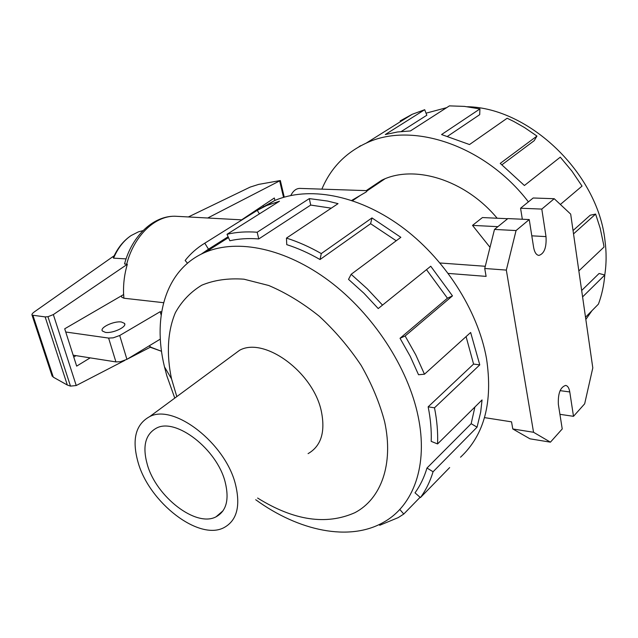 <?xml version="1.0" encoding="UTF-8"?>
<svg xmlns="http://www.w3.org/2000/svg" width="638" height="638" viewBox="0 0 638 638"><rect width="100%" height="100%" fill="white"/><g stroke="black" fill="none" stroke-linecap="round" stroke-linejoin="round"><path stroke-width="0.96" d="M308.082 453.634C321.129 446.09 325.547 431.95 321.329 411.215C313.242 372.121 264.26 336.489 239.625 350.254L231.403 356.323M235.462 484.306C225.381 443.179 173.855 403.479 149.715 416.598C135.519 424.326 131.667 439.646 138.135 462.558C149.396 502.624 198.936 541.176 224.058 527.586C236.929 520.512 240.725 506.086 235.462 484.306M147.322 464.608C142.242 446.369 145.32 434.183 156.557 428.066C175.928 417.539 216.984 449.184 225.15 482.001C229.465 499.522 226.418 511.134 216.027 516.828C196.025 527.658 156.246 496.747 147.322 464.608M259.411 213.874L257.25 210.357L266.604 205.556L279.484 201.225L227.024 234.282L229.863 240.765C238.811 238.716 248.445 238.11 258.757 238.947L310.714 205.069L309.318 198.601L327.589 201.05L338.036 203.658L286.454 238.102L286.757 244.649C297.786 248.158 308.88 253.119 320.029 259.53L370.598 223.707L371.97 217.917L400.847 237.328L351.147 274.308L348.523 279.364L363.891 293.201L378.23 308.561L430.738 266.229L452.478 295.873L405.13 335.995L400.034 338.268L410.226 356.323L418.528 374.737L424.469 374.211L470.645 332.478L479.776 364.864L434.494 407.81C437.014 420.45 438.035 432.492 437.572 443.936L482.057 399.93L480.685 412.084L477.065 427.165L433.074 471.761C430.1 481.538 425.881 490.151 420.434 497.592L449.654 467.574M420.091 497.297L403.766 514.045L398.192 517.625L379.73 525.273L379.267 524.532M260.009 208.77L274.428 200.659C307.987 186.049 356.825 194.415 400.417 225.892C443.928 257.401 477.838 309.893 486.499 358.492C493.054 401.988 484.394 434.893 460.524 457.207M176.814 396.597L171.534 378.86C166.351 354.313 167.515 331.369 175.378 312.676C181.822 301.104 190.618 291.941 201.791 285.186C214.185 280.058 228.237 278.056 243.955 279.189L268.742 285.497C285.92 292.778 302.747 303.01 319.223 316.193C335.054 330.827 349.026 347.239 361.164 365.414C371.85 384.148 379.682 402.953 384.658 421.838C393.853 464.289 381.038 498.972 354.903 512.681C326.178 525.409 293.751 520.528 257.616 498.047M255.71 499.729C298.608 530.976 349.401 541.933 383.661 522.219C413.408 505.735 428.473 465.413 418.113 416.279C408.089 367.512 373.055 313.912 329.336 281.095C285.545 248.286 237.503 238.556 205.364 252.249C166.151 268.662 152.099 316.312 164.476 366.874L166.821 375.758L174.772 398.104M433.074 471.761L426.981 468.029C424.182 477.399 420.187 485.67 415.003 492.831L420.434 497.592M426.981 468.029L471.163 423.696L474.911 406.996M434.494 407.81L428.154 406.829C430.586 418.903 431.599 430.419 431.192 441.368L437.572 443.936M578.849 270.911L604.003 247.05L603.668 244.705L600.183 228.205L595.621 214.081L573.522 233.899M560.363 204.463L582.039 186.097L571.911 171.096L560.284 157.163L524.412 185.514L500.24 163.384L536.957 136.069L524.484 127.536L513.726 121.435L507.154 118.237L469.504 144.547L441.56 134.546L479.928 108.931L464.472 106.394L449.415 105.876L410.401 130.95L397.514 131.978L385.296 134.538L424.693 109.704L412.18 114.306L400.154 120.917M360.534 145.719L358.931 146.796M528.4 201.871C484.888 144.922 411.502 121.164 366.14 143.159C345.405 152.865 330.651 168.185 321.871 189.135M426.04 113.181L446.632 107.662M467.463 106.729C529.213 107.918 597.766 173.273 604.96 240.43C606.539 252.449 606.475 263.972 604.752 275.018M424.693 109.704L426.83 115.223L401.27 131.516M479.928 108.931L479.704 114.657L447.716 136.205M536.957 136.069L534.189 140.687L501.986 164.74M595.621 214.081L590.23 215.213L573.044 230.549M105.382 332.366L102.391 331.002C99.48 327.621 114.066 320.762 121.403 321.999L124.482 323.37C127.464 326.696 112.751 333.674 105.382 332.366M440.045 262.992L485.279 266.277M448.299 273.423L486.108 276.382L484.728 268.486L506.333 270.089L533.543 432.277L512.785 428.959L529.963 438.816L550.427 442.166L562.23 428.951L558.354 404.348C557.899 393.407 560.339 387.099 565.675 385.416C567.732 385.838 569.096 388.024 569.774 391.955L573.498 416.327L559.925 414.317M484.505 417.619L511.54 421.846L512.785 428.959M573.498 416.327L584.663 403.814L592.798 367.895L570.683 214.121L554.223 198.713L541.798 209.081L546.008 236.61C546.638 247.456 544.262 253.725 538.887 255.415C536.287 255.025 534.532 252.353 533.623 247.392L529.237 219.56L507.84 218.579L494.49 229.433L484.728 268.486M554.223 198.713L533.169 197.995L520.568 208.235L522.331 219.241M490.016 247.329L472.511 225.389L497.887 226.665M472.511 225.389L482.432 217.558L507.673 218.714M533.543 432.277L550.427 442.166M541.798 209.081L520.568 208.235M529.237 219.56L516.054 230.557L494.49 229.433M516.054 230.557L506.333 270.089M290.824 195.483C293.193 190.802 296.207 188.441 299.868 188.401L367.368 190.666L366.108 192.014L351.729 200.412M121.643 296.518L121.706 297.172L123.916 298.225L163.615 302.699M75.994 355.629L73.769 357.081M263.103 205.5L263.462 206.991M124.729 263.279L124.546 263.957L127.321 264.284L53.345 314.582L47.954 316.719L45.139 316.903L32.044 315.14C31.573 314.414 32.434 313.258 34.619 311.679L114.194 255.734M188.377 216.952L250.168 187.094L258.669 184.39L280.329 180.538L207.733 218.005M241.627 219.855L274.324 197.995L274.914 200.444M90.181 357.862L76.664 366.124L64.709 328.793L123.605 294.565L123.557 293.257C123.262 283.424 124.522 273.766 127.321 264.284M113.612 256.986L113.572 258.151L126.093 258.892M51.925 375.439L53.297 377.17L67.325 385.033L70.483 386.118L76.233 385.527L53.345 314.582M76.233 385.527L124.817 360.398M127.425 359.05L150.759 346.976L149.045 345.932M283.535 197.333L279.715 181.136M67.325 385.033L45.139 316.903M113.572 258.151C117.847 248.142 123.692 240.614 131.117 235.558L138.406 231.857L143 230.621L138.406 231.857M209.344 250.702L211.058 247.552M224.018 231.155L237.791 222.526M161.653 311.862L160.194 311.687L119.713 335.5L113.165 337.845L108.612 338.076L65.738 332.007M258.438 208.618L260.144 208.698M73.163 355.191L115.917 361.913L120.446 361.714L126.922 359.353L160.321 339.089M160.194 311.687L161.167 315.084M126.922 359.353L119.713 335.5M497.154 218.228C465.038 179.517 413.775 164.126 381.612 180.299L366.228 190.61M586.697 325.484L586.777 326.058M585.509 317.23L598.428 304.127C601.793 295.083 603.915 285.385 604.792 275.034L582.59 296.909M581.665 290.489L599.098 273.471L604.792 275.034M591.944 310.706L585.828 319.463M471.163 423.696L477.065 427.165M403.766 514.045L399.787 509.427M201.106 254.219L208.49 249.179L204.782 243.19C197.142 247.799 190.602 253.565 185.14 260.479L187.5 263.215M208.49 249.179L228.109 236.762M204.782 243.19L257.25 210.357M258.757 238.947L257.186 232.24L309.318 198.601M331.281 208.171L310.714 205.069M227.024 234.282C236.355 232.088 246.404 231.411 257.186 232.24M320.029 259.53L321.289 253.581L371.97 217.917M396.23 240.765L370.598 223.707M286.454 238.102C297.994 241.738 309.605 246.898 321.289 253.581M378.23 308.561L430.738 266.229M400.034 338.268L447.437 298.201L426.678 269.906M447.437 298.201L452.478 295.873M351.147 274.308L367.257 288.783L382.282 304.86M428.154 406.829L473.579 364.075L466.083 336.601M473.579 364.075L479.776 364.864M405.13 335.995L415.793 354.911L424.469 374.211M569.774 391.955L560.084 390.647M546.008 236.61L531.797 235.829M70.483 386.118L47.954 316.719M53.297 377.17L32.985 315.515M126.627 264.403C134.124 234.967 156.103 214.703 176.63 216.314L176.63 216.314C154.428 214.727 132.082 235.239 124.546 263.957M150.249 347.239L161.526 351.291L150.52 347.104M123.916 298.225L123.557 293.257M115.917 361.913L108.612 338.076M239.625 350.254L149.715 416.598M412.18 114.306L366.14 143.159M352.519 200.675L360.462 195.316M367.368 190.666L384.834 178.887M284.237 197.126L280.361 180.666M52.164 376.165L32.044 315.14M242.033 219.879L176.63 216.314M121.579 295.745L121.706 297.172M113.293 257.696C117.567 248.054 123.509 240.678 131.117 235.558M124.761 324.319L124.482 323.37M205.364 252.249L228.476 237.599M171.534 378.86L164.476 366.874M266.604 205.556L274.428 200.659M223.085 510.727L216.027 516.828"/></g></svg>
